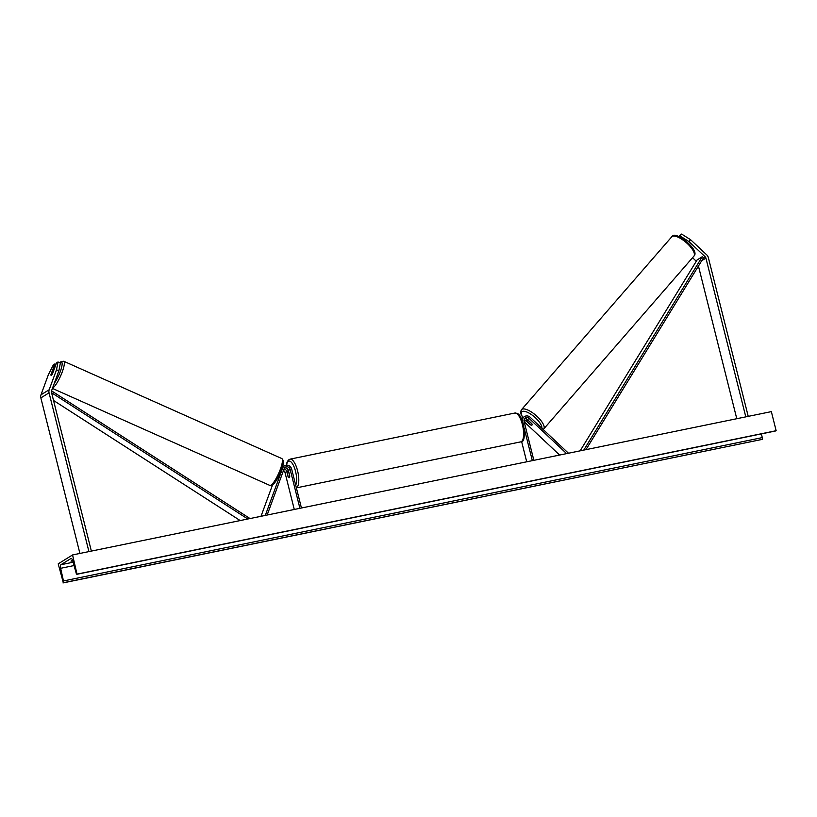 <?xml version="1.0" encoding="UTF-8"?>
<svg xmlns="http://www.w3.org/2000/svg" width="817" height="817" viewBox="0 0 817 817"><rect width="100%" height="100%" fill="white"/><g stroke="black" fill="none" stroke-linecap="round" stroke-linejoin="round"><path stroke-width="1.23" d="M301.432 508L291.659 469.081A4.953 4.616 58.2 0 0 284.49 465.802L282.743 466.885A4.953 4.616 58.2 0 0 282.396 467.13M284.49 465.802A4.953 4.616 58.2 0 0 282.682 468.049L265.3 515.415M299.91 508.317L290.137 469.397A3.309 3.074 58.2 0 0 284.153 468.703L267.149 515.037M284.071 468.917A3.309 3.074 -121.8 0 1 286.757 471.491L288.115 476.903A3.309 1.144 -101.6 0 0 289.116 477.72A3.309 1.144 -101.6 0 0 289.759 475.882L288.401 470.48A3.309 3.074 58.2 0 0 284.592 467.906M294.283 509.471L285.01 472.573A3.309 3.074 58.2 0 0 283.509 470.469M272.48 485.043L261.011 516.293M285.879 467.937A4.953 4.616 -121.8 0 1 288.268 471.154M55.954 364.413L54.862 363.922L50.95 374.594A3.309 0.715 -66 0 0 51.073 375.33A3.309 0.715 -66 0 0 51.328 375.269A3.309 0.715 -66 0 0 52.584 373.573L56.506 362.901L58.007 361.972L60.366 363.024L58.875 370.816L51.553 390.781A2.645 2.461 58.2 0 0 51.481 392.334L91.361 551.087M58.875 370.816L56.516 369.764L49.194 389.729A5.29 4.922 58.2 0 0 49.051 392.824L88.93 551.587M54.862 363.922L53.36 364.852L48.315 374.85L40.993 394.805A5.29 4.922 58.2 0 0 40.85 397.91L79.913 553.436M56.516 369.764L58.007 361.972M681.623 234.07L679.999 235.939L688.966 241.587L690.59 239.718L681.623 234.07L678.804 236.511M679.999 235.939L678.968 236.573M688.966 241.587L705.112 256.732A2.645 2.461 -121.8 0 1 705.919 258.101L745.798 416.864M690.59 239.718L706.736 254.863A5.29 4.922 -121.8 0 1 708.349 257.6L748.229 416.364M698.443 266.056L736.781 418.712M692.54 257.712L696.298 261.236M524.606 418.682A3.309 3.074 -121.8 0 1 527.414 419.529L531.816 423.666A3.309 1.154 41 0 1 532.051 424.993A3.309 1.154 41 0 1 531.949 425.075A3.309 1.154 41 0 1 530.172 424.677L530.253 424.595M522.441 421.072A4.953 4.616 -121.8 0 1 530.172 417.283L568.479 453.231M521.522 418.825A4.953 4.616 -121.8 0 1 522.768 417.65L524.514 416.578M533.858 460.328L524.085 421.409A3.309 3.074 -121.8 0 1 529.15 418.457L566.62 453.609M526.71 461.799L521.624 441.548M525.893 418.712A4.953 4.616 58.2 0 1 526.781 419.376L527.547 420.091M530.172 424.677L525.77 420.551A3.309 3.074 58.2 0 0 524.106 419.693M524.177 421.766L559.635 455.049M532.337 460.645L524.289 428.598M522.002 418.253A4.953 4.616 58.2 0 0 521.389 418.529M288.605 471.766L289.749 476.311A3.309 1.144 78.4 0 1 289.116 477.72A3.309 1.144 78.4 0 1 288.309 477.199L287.165 472.655A3.309 1.144 78.4 0 1 287.788 471.246A3.309 1.144 78.4 0 1 288.605 471.766L288.718 471.746M53.912 369.744L52.359 373.982A3.309 0.715 114 0 1 51.328 375.269A3.309 0.715 114 0 1 51.073 375.33A3.309 0.715 114 0 1 50.93 374.87L52.482 370.632A3.309 0.715 114 0 1 53.503 369.345A3.309 0.715 114 0 1 53.769 369.294A3.309 0.715 114 0 1 53.912 369.744L53.983 369.774M72.56 554.947L58.211 563.842L63.328 582.735A1.654 0.572 -101.6 0 0 63.471 580.948L60.642 568.305A3.309 1.144 78.4 0 1 60.918 564.731L70.967 558.511A3.309 1.144 78.4 0 1 71.099 558.45A3.309 1.144 78.4 0 1 72.723 560.819L76.155 573.085A1.654 0.572 -101.6 0 0 76.972 574.269A1.654 0.572 -101.6 0 0 77.033 574.239L72.56 554.947L771.35 411.625L776.15 430.712L77.36 574.045M72.764 560.932L70.987 561.136L72.529 560.186M761.424 433.878L762.261 437.616A1.654 0.572 -101.6 0 1 762.118 439.413L63.001 582.929M528.558 420.775L531.979 423.982A3.309 1.154 41 0 1 532.051 424.993A3.309 1.154 41 0 1 531.949 425.075A3.309 1.154 41 0 1 530.55 424.871L527.128 421.664A3.309 1.154 41 0 1 527.057 420.653A3.309 1.154 41 0 1 527.159 420.571A3.309 1.154 41 0 1 528.558 420.775L528.64 420.684M53.524 400.463L240.188 520.562M51.583 392.742L247.817 518.999M51.532 390.853L250.002 518.55M705.112 256.732L703.57 257.682L585.963 449.646M703.57 257.682L702.232 256.752L697.105 259.929L580.141 450.841M702.232 256.752L583.777 450.096M282.682 468.049L281.967 468.488M290.137 469.397L288.401 470.48M286.757 471.491L285.01 472.573M49.051 392.824L40.85 397.91M49.194 389.729L40.993 394.805M705.919 258.101L701.721 260.694M529.15 418.457L527.414 419.529M525.77 420.551L524.126 421.572M295.693 485.155A13.052 4.504 -101.6 0 0 295.54 471.348A13.052 4.504 -101.6 0 0 290.525 461.523A13.052 4.504 -101.6 0 0 286.563 465.159M286.369 465.179L287.012 462.269L288.391 460.032L290.055 459.144A14.706 5.076 78.4 0 1 297.572 470.725A14.706 5.076 78.4 0 1 296.367 487.82M522.4 424.605A14.706 5.076 -101.6 0 0 514.884 413.034C517.651 413.535 519.755 412.493 523.493 424.523C525.137 436.472 524.238 442.242 520.797 441.844A14.706 5.076 -101.6 0 0 522.4 424.605M54.331 383.224A13.052 2.808 -66 0 0 61.214 368.784A13.052 2.808 -66 0 0 60.55 362.309A13.052 2.808 -66 0 0 59.896 362.819M59.743 362.748L61.152 361.563L63.716 361.247A14.706 3.166 114 0 1 61.489 373.9A14.706 3.166 114 0 1 52.88 387.871A14.706 3.166 114 0 1 52.554 388.044M282.478 460.676A13.052 2.808 114 0 1 280.772 471.634A13.052 2.808 114 0 1 273.001 484.348M270.989 485.175A14.706 3.166 -66 0 0 279.598 471.205A14.706 3.166 -66 0 0 281.814 458.551C283.979 460.451 283.877 464.199 281.518 469.806C279.914 475.31 276.871 480.406 272.398 485.104L269.835 485.41A14.706 3.166 -66 0 0 270.989 485.175M73.121 562.229L60.918 564.731M762.118 439.413L63.328 582.735M775.833 430.916L77.033 574.239M74.051 565.558L60.642 568.305M762.261 437.616L63.471 580.948M693.939 256.109C700.424 250.227 675.526 230.772 672.493 236.174L671.737 236.818A14.706 5.157 41 0 1 672.166 236.45A14.706 5.157 41 0 1 686.811 243.098A14.706 5.157 41 0 1 693.939 256.109L543.703 428.966A14.706 5.157 -139 0 0 536.575 415.955A14.706 5.157 -139 0 0 521.93 409.307A14.706 5.157 -139 0 0 521.501 409.674L520.705 411.4L520.98 414.107L522.768 417.65M522.911 417.569A13.052 4.575 41 0 1 522.114 411.605A13.052 4.575 41 0 1 534.165 416.67A13.052 4.575 41 0 1 541.834 428.231M543.264 429.333A14.706 5.157 -139 0 0 543.703 428.966L542.937 429.609M290.055 459.144L514.884 413.034M287.788 471.246L288.554 471.092M296.377 487.872L520.797 441.844M63.716 361.247L281.814 458.551M52.421 388.412L269.835 485.41M775.762 430.937L76.972 574.269M671.737 236.818L521.501 409.674M527.751 419.856L527.057 420.653"/></g></svg>
